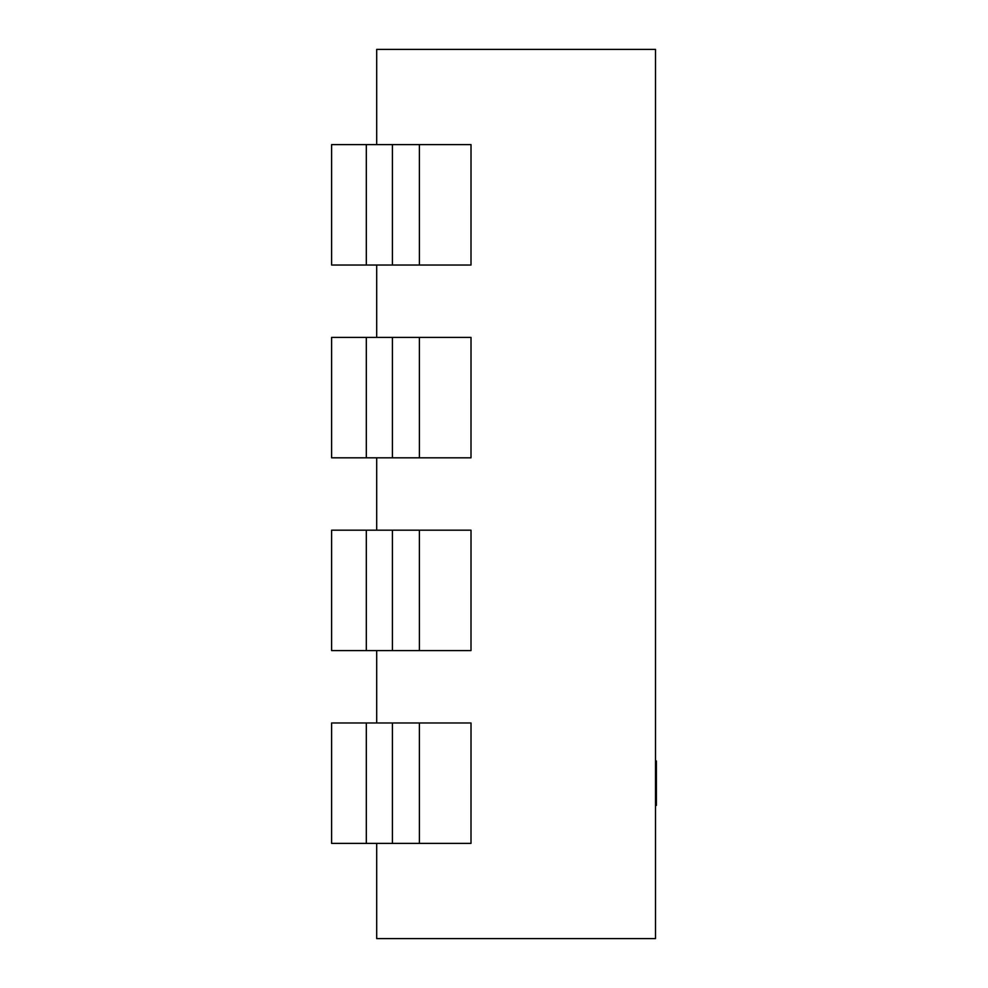 <?xml version="1.0" encoding="UTF-8"?>
<svg xmlns="http://www.w3.org/2000/svg" width="988" height="988" viewBox="0 0 988 988"><rect width="100%" height="100%" fill="white"/><g stroke="black" fill="none" stroke-linecap="round" stroke-linejoin="round"><path stroke-width="1.48" d="M655.501 760.958L656.39 760.958L656.39 805.405L655.501 805.405M376.7 843.394L376.7 938.6L655.501 938.6L655.501 49.4L376.7 49.4L376.7 144.606M376.7 722.969L376.7 650.598M376.7 530.186L376.7 457.815M376.7 337.402L376.7 265.031M419.394 265.031L471.004 265.031L471.017 144.606L419.394 144.606L419.406 265.031L366.474 265.031M392.421 265.031L392.421 144.606L419.455 144.606M366.313 265.031L366.313 144.606L331.61 144.606L331.61 265.031L366.313 265.031M366.474 144.606L392.372 144.606M419.394 457.815L471.004 457.815L471.017 337.402L419.394 337.402L419.406 457.815L366.474 457.815M392.421 457.815L392.421 337.402L419.455 337.402M366.313 457.815L366.313 337.402L331.61 337.402L331.61 457.815L366.313 457.815M366.474 337.402L392.372 337.402M419.394 650.598L471.004 650.598L471.017 530.186L419.394 530.186L419.406 650.598L366.474 650.598M392.421 650.598L392.421 530.186L419.455 530.186M366.313 650.598L366.313 530.186L331.61 530.186L331.61 650.598L366.313 650.598M366.474 530.186L392.372 530.186M419.394 843.394L471.004 843.394L471.017 722.969L419.394 722.969L419.406 843.394L366.474 843.394M392.421 843.394L392.421 722.969L419.455 722.969M366.313 843.394L366.313 722.969L331.61 722.969L331.61 843.394L366.313 843.394M366.474 722.969L392.372 722.969"/></g></svg>
